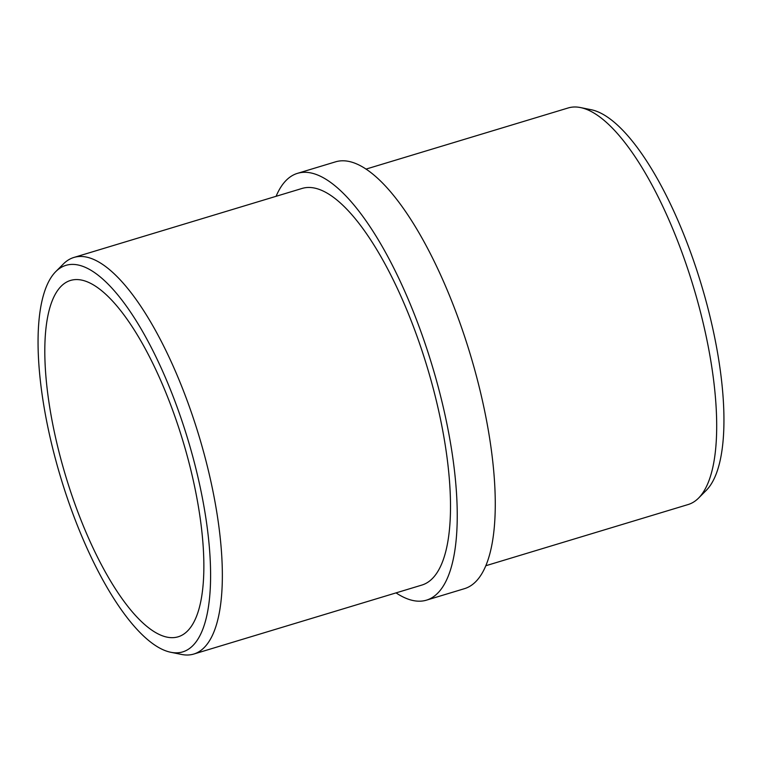 <?xml version="1.0" encoding="UTF-8"?>
<svg xmlns="http://www.w3.org/2000/svg" width="762" height="762" viewBox="0 0 762 762"><rect width="100%" height="100%" fill="white"/><g stroke="black" fill="none" stroke-linecap="round" stroke-linejoin="round"><path stroke-width="1.14" d="M170.831 652.282L181.547 654.444A207.159 68.094 -106.8 0 0 191.605 654.587A207.159 68.094 -106.8 0 0 193.805 654.044L421.957 585.045A207.159 68.094 -106.8 0 0 428.158 370.342A207.159 68.094 -106.8 0 0 304.219 187.909A207.159 68.094 -106.8 0 0 302.019 188.462L73.866 257.461A207.159 68.094 -106.8 0 0 63.436 263.909L55.721 271.653A201.901 66.37 -106.8 0 0 60.808 477.831A201.901 66.37 -106.8 0 0 170.831 652.282A201.901 66.37 -106.8 0 0 180.632 652.415A201.901 66.37 -106.8 0 0 189.767 445.846A201.901 66.37 -106.8 0 0 68.028 264.833A201.901 66.37 -106.8 0 0 55.721 271.653M193.805 654.044A207.159 68.094 -106.8 0 0 200.006 439.341A207.159 68.094 -106.8 0 0 76.067 256.908A207.159 68.094 -106.8 0 0 73.866 257.461M72.428 279.968A186.128 61.179 -106.8 0 0 70.447 280.464A186.128 61.179 -106.8 0 0 64.884 473.364A186.128 61.179 -106.8 0 0 176.232 637.27A186.128 61.179 -106.8 0 0 178.213 636.784A186.128 61.179 -106.8 0 0 183.785 443.875A186.128 61.179 -106.8 0 0 72.428 279.968M485.899 565.709L688.134 504.539A207.159 68.094 -106.8 0 0 698.563 498.091L706.279 490.347A201.901 66.37 -106.8 0 0 701.192 284.169A201.901 66.37 -106.8 0 0 591.169 109.718L580.453 107.556A207.159 68.094 -106.8 0 0 570.395 107.413A207.159 68.094 -106.8 0 0 568.195 107.956L365.96 169.116M698.563 498.091A207.159 68.094 -106.8 0 0 693.344 286.541A207.159 68.094 -106.8 0 0 580.453 107.556M396.04 592.884A222.933 73.276 -106.8 0 0 424.158 600.732A222.933 73.276 -106.8 0 0 426.52 600.142L464.544 588.645A222.933 73.276 -106.8 0 0 471.221 357.588A222.933 73.276 -106.8 0 0 337.842 161.268A222.933 73.276 -106.8 0 0 335.48 161.858L297.456 173.355A222.933 73.276 -106.8 0 0 276.101 196.291M426.52 600.142A222.933 73.276 -106.8 0 0 433.197 369.094A222.933 73.276 -106.8 0 0 299.818 172.774A222.933 73.276 -106.8 0 0 297.456 173.355"/></g></svg>
